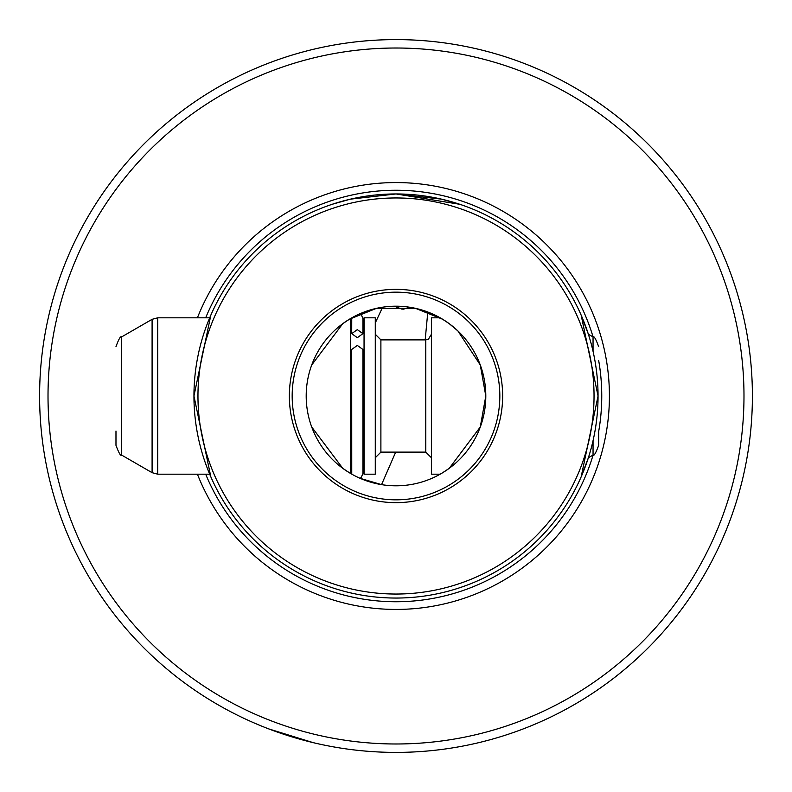 <?xml version="1.0" encoding="UTF-8"?>
<svg xmlns="http://www.w3.org/2000/svg" width="792" height="792" viewBox="0 0 792 792"><rect width="100%" height="100%" fill="white"/><g stroke="black" fill="none" stroke-linecap="round" stroke-linejoin="round"><path stroke-width="1.19" d="M361.003 478.705L360.608 478.002M351.707 471.527L350.579 471.319M402.128 309.217L394.327 306.217M403.049 309.246L410.147 307.326M375.279 322.918L382.605 307.207M423.631 310.553L427.799 312.018L425.185 339.877M416.077 308.474L413.889 307.999M405.93 306.752L404.841 306.633M386.852 306.662L385.773 306.781M395.683 452.123L381.546 484.635L360.113 478.318L361.221 477.487L362.934 473.458L362.934 349.46L357.321 345.431L351.707 349.46L351.747 474.141L350.579 473.467L350.579 318.532M442.451 319.146L449.272 323.71L457.925 330.967L480.279 364.993L485.803 396A89.803 89.803 0 0 0 396 306.197A89.803 89.803 0 0 0 306.197 396A89.803 89.803 0 0 0 396 485.803A89.803 89.803 0 0 0 485.803 396L480.279 426.997L449.282 468.29L442.352 472.913M349.648 472.913L342.728 468.29L311.721 427.007M292.169 396A103.831 103.831 0 0 0 396 499.831A103.831 103.831 0 0 0 499.831 396A103.831 103.831 0 0 0 396 292.169A103.831 103.831 0 0 0 292.169 396M289.357 396A106.643 106.643 0 0 0 396 502.643A106.643 106.643 0 0 0 502.643 396A106.643 106.643 0 0 0 396 289.357A106.643 106.643 0 0 0 289.357 396M593.05 440.708L593.05 455.063L588.387 457.756L581.14 476.933L598.049 396A202.049 202.049 0 0 0 396 193.951L350.391 199.158L332.086 204.316L350.391 199.158L396 193.951L441.609 199.158L459.914 204.316L396 193.951A202.049 202.049 0 0 0 193.951 396L210.86 476.933L209.682 474.18L157.707 474.18L157.707 317.82L209.682 317.82L210.86 315.067L193.951 396A202.049 202.049 0 0 0 396 598.049A202.049 202.049 0 0 0 598.049 396L581.14 315.067L588.387 334.244L593.05 336.937L593.05 351.292M594.04 396A198.04 198.04 0 0 0 396 197.96A198.04 198.04 0 0 0 197.96 396A198.04 198.04 0 0 0 396 594.04A198.04 198.04 0 0 0 594.04 396M442.579 319.226L415.533 308.345L376.467 308.345L349.421 319.226L376.467 308.345L415.533 308.345L442.579 319.226M197.416 317.82A213.414 213.414 0 0 1 609.414 396A213.414 213.414 0 0 1 197.416 474.18M39.6 396A356.4 356.4 0 0 1 396 39.6A356.4 356.4 0 0 1 752.4 396A356.4 356.4 0 0 1 396 752.4A356.4 356.4 0 0 1 39.6 396M48.015 396A347.985 347.985 0 0 1 396 48.015A347.985 347.985 0 0 1 743.985 396A347.985 347.985 0 0 1 396 743.985A347.985 347.985 0 0 1 48.015 396M349.549 319.146L342.728 323.71L311.721 364.993M268.736 728.907L313.276 742.668L268.736 728.907M598.663 431.056L598.663 445.342C595.871 452.994 594 456.232 593.05 455.063M440.174 317.82L431.402 317.82L431.402 474.18L440.174 474.18M364.053 340.461L364.053 474.18L375.279 474.18L375.279 317.82L364.053 317.82L364.053 340.461M115.979 431.056L115.979 445.342C118.889 453.113 120.76 456.36 121.592 455.063L152.094 472.675L157.707 474.18M357.321 337.689L362.934 333.66L357.321 329.63L351.707 333.66L357.321 337.689M598.663 360.459A205.752 205.752 0 0 1 598.663 431.541M593.099 455.034A205.752 205.752 0 0 1 205.682 474.18M205.682 317.82A205.752 205.752 0 0 1 593.099 336.966M425.789 452.123L380.893 452.123L380.893 339.877L425.789 339.877L425.789 452.123L431.402 457.736M121.592 455.063L121.592 336.937L152.094 319.325L152.094 472.675M362.934 464.676L364.053 468.399M362.934 327.324L364.053 323.601M425.789 339.877L428.413 339.224L431.402 334.264M380.893 339.877L375.279 334.264M351.707 327.324L350.579 323.601M121.592 336.937C120.631 335.768 118.76 339.006 115.979 346.658M152.094 319.325L157.707 317.82M351.707 464.676L350.579 468.399M380.893 452.123L375.279 457.736M593.05 336.937C594 335.768 595.871 339.006 598.663 346.658M360.113 313.682L361.221 314.513L362.934 318.542L362.934 333.66M351.747 317.859L351.707 333.66"/></g></svg>
